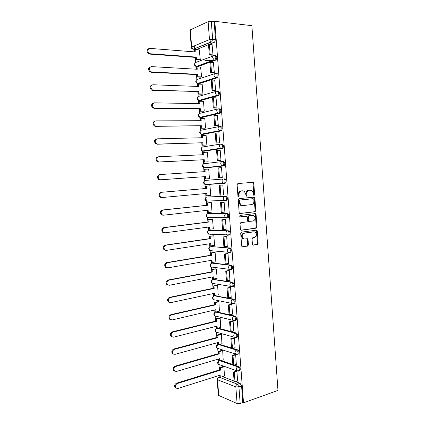 <?xml version="1.0" encoding="UTF-8"?>
<svg xmlns="http://www.w3.org/2000/svg" width="425" height="425" viewBox="0 0 425 425"><rect width="100%" height="100%" fill="white"/><g stroke="black" fill="none" stroke-linecap="round" stroke-linejoin="round"><path stroke-width="0.64" d="M254.107 195.378L254.623 194.581L253.81 183.308L252.912 182.314L237.873 183.552L237.102 184.71L237.952 196.222L238.606 196.918L239.142 196.106L239.036 194.618C239.047 192.504 239.865 191.266 241.485 190.91L244.232 191.192L245.687 193.975L246.107 196.053L246.431 196.143L246.962 195.335L246.851 193.864C246.861 191.771 247.663 190.543 249.257 190.193L251.919 190.458L253.374 193.232L253.481 194.692L254.107 195.378M253.73 195.245L253.114 183.35L252.338 182.362M238.228 196.796L238.351 194.645L239.036 194.618M246.054 196.015L246.165 193.89L246.851 193.864M235.238 320.418L236.098 320.2C236.826 318.495 236.459 317.13 234.993 316.104L216.5 311.849M233.883 303.482L234.797 303.269C235.556 301.527 235.195 300.162 233.713 299.163L214.891 295.736M232.762 286.53L233.49 286.275C234.281 284.506 233.925 283.135 232.433 282.163L213.701 279.411M231.476 269.482L232.178 269.227C233.001 267.421 232.656 266.045 231.147 265.104L212.511 263.027M230.185 252.376L230.86 252.121C231.715 250.277 231.381 248.901 229.856 247.982L211.321 246.596M228.889 235.211L229.537 234.956C230.424 233.075 230.1 231.694 228.56 230.802L210.125 230.111M227.593 217.988L228.204 217.727C229.128 215.815 228.815 214.423 227.258 213.557L208.93 213.573M225.425 200.786L226.87 200.446C227.832 198.491 227.524 197.094 225.951 196.254L207.735 196.982M252.418 244.248L252.795 245.034L253.316 245.172L257.428 244.497L258.161 243.318L257.258 230.924L256.859 230.116L241.474 232.135L240.709 233.33L241.65 245.99L242.027 246.771L247.669 246.091L248.418 244.896L248.025 239.525L247.637 238.733L244.593 238.977L243.174 238.59C241.575 236.273 241.905 234.499 244.168 233.261L253.975 231.827L255.303 232.183C256.913 234.451 256.604 236.215 254.384 237.474L252.769 237.724L252.025 238.908L252.418 244.248M243.514 402.815L214.816 21.319L251.876 25.675L277.971 390.405L243.514 402.815L242.829 402.528L240.178 403.484L237.102 403.522L218.37 395.314L217.127 379.392L217.531 379.753L218.774 395.702M255.048 211.735L255.786 210.582L254.878 198.103L253.985 197.126L238.993 198.65L238.223 199.819L239.169 212.558L239.588 213.398L240.093 213.536L255.048 211.735L254.357 211.735L255.09 210.582L254.187 198.124L253.534 197.173M256.073 214.54L256.976 226.977L256.238 228.145L241.336 230.26L240.81 230.111L240.412 229.303L240.008 223.874L240.773 222.684L246.893 221.877L247.648 220.697L247.387 217.127L246.968 216.298L240.093 216.962L239.737 216.862L239.982 215.454L255.181 213.584L256.073 214.54L255.377 214.54L256.28 226.955L256.976 226.977M222.572 376.662L234.101 381.028M235.694 381.629L240.061 383.286L237.4 384.173L238.919 386.846L240.178 403.484M194.268 45.911L194.507 48.992M194.538 49.422L194.73 51.898M195.155 57.37L195.548 62.448M195.851 66.374L196.068 69.19M196.488 74.593L196.871 79.523M197.173 83.412L197.407 86.424M197.822 91.757L198.188 96.544M198.486 100.39L198.735 103.594M199.144 108.858L199.506 113.502M199.798 117.311L200.063 120.705M200.467 125.906L200.812 130.401M201.105 134.178L201.386 137.758M201.779 142.89L202.119 147.247M202.406 150.992L202.698 154.753M203.092 159.821L203.421 164.029M203.57 165.962L204.011 171.689M204.398 176.688L204.717 180.758M204.861 182.617L205.317 188.551M205.705 193.534L206.008 197.423M206.157 199.336L206.619 205.323M207.007 210.338L207.294 214.014M207.581 217.733L207.915 222.036M208.303 227.088L208.574 230.552M208.861 234.281L209.206 238.696M209.599 243.775L209.849 247.031M210.141 250.771L210.492 255.298M210.885 260.408L211.124 263.452M211.411 267.208L211.772 271.841M212.171 276.983L212.388 279.815M212.681 283.587L213.047 288.331M213.451 293.5L213.653 296.124M213.945 299.912L214.322 304.762M214.726 309.963L214.912 312.375M215.209 316.179L215.592 321.141M215.996 326.373L216.166 328.573M216.463 332.398L216.856 337.461M217.265 342.725L217.419 344.712M217.717 348.558L218.115 353.728M218.524 359.019L218.663 360.798M218.965 364.666L219.374 369.941M219.783 375.264L219.906 376.816M214.816 21.319L214.147 21.622L215.496 39.488L214.572 42.192L196.419 49.576L192.844 49.172M208.117 21.675L190.331 29.862L191.659 46.994L209.477 39.589L208.117 21.675L211.289 21.287L212.643 39.212L211.73 41.932L193.189 49.247L211.039 41.947L214.338 42.325M214.147 21.622L211.289 21.287M191.298 47.297L191.298 47.318C191.462 48.376 192.089 49.024 193.189 49.247L191.659 46.994L191.298 47.297L189.964 30.202L190.331 29.862M199.362 60.026L200.287 59.734L199.288 49.895M212.001 55.208L212.994 54.958L212.102 44.758M213.345 72.887L214.333 72.67L213.424 62.507M200.68 77.159L201.609 76.904L200.595 67.097M214.678 90.504L215.666 90.318L214.742 80.192M201.997 94.228L202.927 94.015L202.167 84.15L201.891 84.24M216.006 108.056L217 107.902L216.043 97.819M203.309 111.244L204.239 111.068L203.485 101.235L203.171 101.32M217.334 125.55L218.322 125.428L217.318 115.382M204.616 128.201L205.546 128.063L204.792 118.267L204.43 118.347M218.652 142.981L219.645 142.89L218.886 132.823L218.551 132.887M205.918 145.095L206.853 144.999L206.098 135.235L205.652 135.32M219.969 160.347L220.963 160.289L220.203 150.259L219.683 150.338M207.214 161.936L208.149 161.877L207.4 152.145L206.762 152.24M221.282 177.655L222.275 177.629L221.515 167.636L218.753 167.859L219.507 177.778L222.27 177.576L218.652 177.852L217.898 167.949L218.753 167.859M208.51 178.718L209.445 178.697L208.702 169.001L207.767 169.097L208.702 169.038M222.833 184.987L219.215 185.289L219.964 195.149L223.582 194.91L222.827 184.949L221.839 185.072M209.801 195.484L210.736 195.458L209.992 185.794L209.063 185.911M209.801 195.5L210.731 195.41M224.395 212.128L224.883 212.128L224.134 202.199L223.146 202.289M211.416 212.165L212.022 212.165L211.278 202.534L210.354 202.613M225.866 229.272L226.18 229.282L225.436 219.39L224.448 219.454M212.867 228.799L213.302 228.815L212.564 219.215L211.634 219.258M221.977 217.929L223.231 217.775M227.242 246.362L226.732 236.523L225.744 236.55M214.221 245.379L214.583 245.406L213.844 235.838L212.914 235.843M220.017 234.77L220.405 234.712M228.576 263.399L228.023 253.597L227.035 253.592M215.544 261.906L215.852 261.943L215.119 252.407L214.189 252.376M229.893 280.373L229.309 270.608L228.321 270.576M216.846 278.38L217.122 278.423L216.389 268.919L215.459 268.85M231.195 297.288L230.594 287.56L229.601 287.497M218.131 294.796L217.658 285.377L216.723 285.271M232.491 314.149L231.869 304.454L230.881 304.358M219.406 311.158L218.923 301.777L217.982 301.638M233.771 330.947L233.144 321.289L232.151 321.167M220.676 327.468L220.177 318.123L219.242 317.948M235.052 347.692L234.414 338.066L233.421 337.912M221.935 343.724L221.43 334.417L220.495 334.199M236.321 364.379L235.678 354.785L234.685 354.599M223.194 359.922L222.684 350.652L221.744 350.402M237.586 381.007L236.938 371.45L235.949 371.232M224.442 376.067L223.927 366.833L222.987 366.547M221.143 360.533L232.847 364.538M234.244 365.017L238.802 366.578L237.857 366.871C239.28 367.976 239.668 369.341 239.02 370.961L238.234 371.184M219.677 344.351L231.588 347.995M232.757 348.351L237.538 349.812L236.587 350.088C238.027 351.167 238.409 352.527 237.734 354.179L236.906 354.397L235.556 354.046L235.02 352.75C235.03 351.411 235.551 350.524 236.587 350.088L218.748 344.611M231.216 331.633L236.268 332.987C237.718 334.034 238.096 335.399 237.394 337.078L236.576 337.301M218.153 328.116L230.323 331.394L229.596 321.815L230.462 322.028L233.15 321.342M213.111 283.486L212.335 283.358C210.874 282.041 210.965 280.829 212.601 279.719L213.233 279.501L231.471 282.359C232.964 283.332 233.32 284.702 232.528 286.477L232.512 286.487M222.45 161.516L223.327 161.468C224.931 162.254 225.218 163.667 224.177 165.702L205.567 167.928L203.904 167.71M222.009 143.979C223.63 144.739 223.906 146.163 222.827 148.24L204.271 151.194L202.603 150.976M220.687 126.432C222.323 127.165 222.583 128.594 221.462 130.719L202.975 134.401L201.301 134.188M219.358 108.816C221.016 109.528 221.26 110.968 220.097 113.135L201.673 117.55L199.957 117.358L198.757 115.382C198.767 114.065 199.298 113.342 200.366 113.215L217.674 108.975M218.025 91.141C219.698 91.827 219.932 93.277 218.726 95.492L200.366 100.645L198.693 100.449M216.686 73.403C218.376 74.062 218.599 75.522 217.345 77.786L199.054 83.677L197.343 83.459M215.342 55.601C217.053 56.233 217.26 57.71 215.964 60.021L197.742 66.656L195.994 66.417M239.227 370.897L239.966 370.658C240.614 369.038 240.226 367.678 238.802 366.578M237.904 354.131L238.685 353.897C239.355 352.251 238.972 350.885 237.538 349.812M210.37 234.218L210.699 234.308M208.935 217.627L209.419 217.797M207.549 200.998L208.138 201.232M205.897 184.684L204.919 184.418L203.979 182.686C203.984 181.379 204.515 180.62 205.567 180.407L223.662 178.968C222.588 179.185 222.047 179.972 222.041 181.337L222.998 183.148L224.002 183.43L225.526 183.106C226.525 181.108 226.233 179.706 224.644 178.893L223.662 178.968C225.25 179.78 225.542 181.188 224.549 183.18L205.897 184.684L205.211 184.397M206.178 184.328L206.858 184.609M201.349 117.55L201.673 117.55M199.962 100.635L200.366 100.645M198.571 83.661L199.054 83.677M197.179 66.624L197.742 66.656M242.829 402.528L241.581 385.942L240.061 383.286M195.787 49.523L196.419 49.576M249.974 190.102L250.495 190.076M246.165 193.89C246.176 191.803 246.978 190.581 248.572 190.225L249.81 190.113M242.245 190.814L242.749 190.793M238.351 194.645C238.361 192.536 239.179 191.303 240.805 190.942L242.069 190.825M239.764 213.493L254.357 211.735M253.821 199.383L253.194 198.703L240.035 200.063L239.498 200.882L239.615 202.449L241.007 205.169L242.574 205.599L251.558 204.606C253.135 204.223 253.927 202.996 253.932 200.924L253.821 199.383M252.567 198.725L253.194 198.703M241.889 205.61L240.327 205.179L238.93 202.465L238.818 200.903L239.355 200.085L252.503 198.725M240.938 230.191L255.547 228.124L256.28 226.955M245.958 216.16L239.806 216.904M253.146 221.048C255.404 219.794 255.691 218.014 254.012 215.725L252.737 215.385L249.294 215.81L248.545 216.978L248.811 220.548L249.22 221.367L253.146 221.048M249.023 221.489L248.529 221.356L248.12 220.538L247.86 216.973L248.609 215.81L252.046 215.379M255.377 214.54L254.814 213.632M243.881 238.94L242.489 238.553C240.89 236.236 241.219 234.467 243.482 233.229L253.284 231.8M242.112 246.835L246.978 246.043L247.732 244.848L247.334 239.488L246.851 238.632M252.87 245.082L256.732 244.455L257.465 243.275L256.567 230.897L256.068 230.031M195.07 51.924L194.916 49.927L195.707 49.603L195.893 51.988L149.876 48.386C147.247 49.459 147.146 51.191 149.573 53.577L150.317 53.763L149.573 54.097L148.835 53.906C146.561 51.919 146.487 50.208 148.596 48.758M199.49 60.031L195.675 59.771L196.472 59.468L196.286 57.088L195.489 57.396L149.573 54.097M195.675 59.771L195.489 57.396M212.41 60.924L205.243 60.43M212.266 55.229L209.312 55.006L210.157 54.682L209.387 44.513L212.218 44.768M210.157 54.682L212.989 54.899M209.312 55.006L208.537 44.859L209.387 44.513M196.286 57.088L150.317 53.763M196.472 59.468L200.287 59.734M206.045 60.132L213.222 60.632M195.707 49.603L199.532 49.916M196.408 69.211L196.249 67.166L197.046 66.879L197.227 69.259L151.369 66.603C148.787 67.66 148.649 69.365 150.949 71.735L151.81 71.963L150.206 72.027C148.022 69.982 148.022 68.282 150.19 66.932M200.828 77.164L197.009 76.978L197.806 76.713L197.62 74.338L196.823 74.609L151.061 72.255M197.009 76.978L196.823 74.609M215.879 77.897L215.087 77.855M213.626 72.903L210.657 72.744L211.507 72.457L210.736 62.326L213.562 62.518M211.507 72.457L214.327 72.611M210.657 72.744L209.892 62.629L210.736 62.326M197.62 74.338L151.81 71.963M197.806 76.713L201.609 76.898M197.046 66.879L200.855 67.113M197.742 86.434L197.577 84.352L198.374 84.097L198.56 86.466L152.857 84.756C150.328 85.792 150.153 87.486 152.331 89.834L153.292 90.1L151.582 90.089C149.488 87.98 149.558 86.296 151.789 85.037M202.173 94.233L198.337 94.127L199.134 93.893L198.953 91.529L152.548 90.35M198.337 94.127L198.156 91.768M214.986 90.514L212.001 90.413L212.851 90.169L212.086 80.07L214.901 80.203M212.851 90.169L215.661 90.259M212.001 90.413L211.236 80.341L212.086 80.07M198.953 91.529L153.292 90.1M199.134 93.893L202.927 93.999M198.374 84.097L202.173 84.251M199.07 103.599L198.905 101.474L199.702 101.251L199.888 103.615L154.339 102.845C151.858 103.865 151.651 105.538 153.712 107.865L154.774 108.162L152.963 108.083C150.949 105.91 151.087 104.242 153.388 103.078M203.527 111.244L199.66 111.217L200.457 111.015L200.276 108.657L154.025 108.38M199.66 111.217L199.479 108.864M216.362 108.062L213.339 108.03L214.195 107.817L213.43 97.755L216.235 97.824M214.195 107.817L216.994 107.849M213.339 108.03L212.58 97.989L213.43 97.755M200.276 108.657L154.774 108.162M200.457 111.015L204.239 111.047M199.702 101.251L203.49 101.331M200.393 120.705L200.228 118.538L201.025 118.352L201.211 120.7L155.816 120.865C153.383 121.874 153.143 123.532 155.093 125.832L156.251 126.167L155.502 126.347L154.344 126.012C152.41 123.776 152.623 122.124 154.982 121.056M204.903 128.196L200.977 128.244L201.779 128.079L201.599 125.731L155.502 126.347M200.977 128.244L200.797 125.901M217.754 125.545L214.678 125.577L215.528 125.396L214.768 115.377L217.563 115.382M215.528 125.396L218.317 125.375M214.678 125.577L213.913 115.573L214.768 115.377M201.599 125.731L156.251 126.167M201.779 128.079L205.546 128.031M201.025 118.352L204.802 118.347M201.716 137.753L201.546 135.543L202.343 135.389L202.528 137.732L157.287 138.821C154.902 139.825 154.631 141.461 156.474 143.735L157.723 144.102L155.725 143.878C153.882 141.61 154.153 139.974 156.538 138.975M206.332 145.084L202.295 145.217L203.097 145.084L202.911 142.742L156.968 144.245M202.295 145.217L202.114 142.88M219.21 142.965L216.006 143.06L216.856 142.922L216.102 132.929L218.886 132.882M216.856 142.922L219.64 142.837M216.006 143.06L215.247 133.094L216.102 132.929M202.911 142.742L157.723 144.102M203.097 145.084L206.847 144.962M202.343 135.389L206.104 135.309M203.033 154.742L202.858 152.49L203.66 152.368L203.841 154.705L158.753 156.708C156.411 157.707 156.113 159.327 157.861 161.574L159.184 161.973L157.107 161.681C155.364 159.439 155.662 157.824 157.999 156.825M207.99 161.898L203.602 162.132L204.404 162.031L204.223 159.699L158.429 162.079M203.602 162.132L203.421 159.8M220.888 160.299L217.329 160.485L218.184 160.379L217.43 150.429L220.208 150.317M218.184 160.379L220.958 160.236M217.329 160.485L216.575 150.551L217.43 150.429M204.223 159.699L159.184 161.973M204.404 162.031L208.149 161.829M203.66 152.368L207.405 152.214M204.34 171.668L204.165 169.378L204.967 169.288L205.148 171.62L160.214 174.537C157.919 175.53 157.595 177.135 159.248 179.355L160.645 179.78L159.89 179.849L158.493 179.424C156.841 177.209 157.165 175.61 159.46 174.617L160.06 174.553M209.44 178.649L204.908 178.983L205.711 178.92L205.53 176.593L159.89 179.849M204.908 178.983L204.728 176.667M218.652 177.852L219.507 177.778M205.53 176.593L160.645 179.78M205.711 178.92L209.44 178.643M204.967 169.288L208.702 169.06M161.341 197.556L159.88 197.104C158.318 194.921 158.663 193.333 160.916 192.339L161.67 192.297C159.417 193.29 159.072 194.884 160.634 197.072L162.1 197.524L206.837 193.433L207.012 195.75L210.731 195.399M207.012 195.75L206.21 195.782L206.035 193.508M160.916 192.339L205.647 188.525L205.466 186.208L209.998 185.847M209.992 185.831L205.466 186.208M220.825 195.117L220.07 185.231L222.833 185.002M219.215 185.289L220.07 185.231M161.67 192.297L206.449 188.472L206.274 186.155M206.449 188.472L205.647 188.525M162.791 215.199L161.266 214.726C159.784 212.569 160.151 210.997 162.361 210.003L163.12 209.992C160.905 210.991 160.538 212.569 162.026 214.726L163.545 215.199L208.133 210.216L208.314 212.521L212.017 212.096M208.314 212.521L207.506 212.521L207.336 210.301M162.361 210.003L206.943 205.286L206.768 202.98L211.283 202.576M211.044 202.539L206.768 202.98M223.986 202.204L220.532 202.566L221.276 212.394L222.137 212.388L221.388 202.544L224.134 202.258M222.137 212.388L224.878 212.07M220.532 202.566L221.388 202.544M163.12 209.992L207.751 205.27L207.57 202.959M207.751 205.27L206.943 205.286M164.231 232.778L162.653 232.284C161.25 230.159 161.633 228.597 163.806 227.598L164.565 227.625C162.387 228.629 162.005 230.196 163.413 232.326L164.99 232.815L209.429 226.939L209.605 229.24L213.297 228.74M209.605 229.24L208.797 229.208L208.633 227.04M163.806 227.598L208.239 221.993L208.064 219.698L212.569 219.252M223.63 217.775L222.376 217.929M212.022 219.21L208.064 219.698M248.529 221.356L249.22 221.367L248.625 221.414M224.974 219.385L221.839 219.778L222.583 229.574L223.444 229.606L222.695 219.794L225.436 219.449M223.444 229.606L226.18 229.229M221.839 219.778L222.695 219.794M164.565 227.625L209.047 222.009L208.866 219.709M223.194 217.94L224.448 217.786M209.047 222.009L208.239 221.993M165.575 250.304L164.045 249.788C162.706 247.69 163.11 246.139 165.245 245.135L166.005 245.198C163.864 246.202 163.466 247.759 164.804 249.857L166.43 250.367L210.715 243.605L210.896 245.894L214.577 245.326M210.896 245.894L210.088 245.836L209.923 243.727M165.245 245.135L209.53 238.648L209.35 236.353L213.849 235.87M220.681 234.727L220.293 234.786M213.18 235.806L209.35 236.353M224.219 234.977L224.607 234.924M226.148 236.491L223.141 236.932L223.885 246.691L224.745 246.76L224.002 236.98L226.732 236.582M224.745 246.76L227.471 246.325M223.141 236.932L224.002 236.98M223.778 234.882L223.391 234.94M166.005 245.198L210.338 238.696L210.157 236.401M221.112 234.823L221.499 234.77M210.338 238.696L209.53 238.648M166.887 267.771L165.431 267.224C164.162 265.158 164.576 263.617 166.68 262.602L167.439 262.703C165.336 263.718 164.921 265.264 166.191 267.336L167.864 267.856L212.001 260.212L212.176 262.496L215.847 261.853M212.176 262.496L211.368 262.406L211.209 260.35M166.68 262.602L210.816 255.239L210.635 252.96L215.119 252.429M214.391 252.344L210.635 252.96M227.37 253.534L224.442 254.028L225.181 263.755L226.042 263.856L225.303 254.107L228.028 253.651M226.042 263.856L228.762 263.362M224.442 254.028L225.303 254.107M167.439 262.703L211.623 255.324L211.448 253.034M211.623 255.324L210.816 255.239M168.199 285.17L166.818 284.607C165.607 282.567 166.037 281.031 168.109 280.011L168.868 280.149C166.802 281.169 166.372 282.705 167.577 284.75L169.293 285.281L213.281 276.765L213.456 279.044L217.117 278.327M213.456 279.044L212.649 278.917L212.495 276.919M168.109 280.011L212.096 271.777L211.921 269.503L216.394 268.935M215.624 268.818L211.921 269.503M228.618 270.518L225.739 271.065L226.477 280.755L227.338 280.888L226.599 271.177L229.314 270.661M227.338 280.888L230.047 280.341M225.739 271.065L226.599 271.177M168.868 280.149L212.904 271.894L212.728 269.609M212.904 271.894L212.096 271.777M169.517 302.504L168.204 301.931C167.052 299.912 167.492 298.387 169.527 297.362L170.298 297.532C168.258 298.562 167.811 300.087 168.964 302.111L170.712 302.642L214.556 293.266L214.731 295.534L218.381 294.743M214.731 295.534L213.924 295.375L213.77 293.431M169.527 297.362L213.371 288.262L213.196 285.993L217.658 285.382M216.862 285.244L213.196 285.993M229.872 287.438L227.03 288.038L227.763 297.697L228.629 297.861L227.89 288.187L230.594 287.613M228.629 297.861L231.327 297.261M227.03 288.038L227.89 288.187M170.298 297.532L214.184 288.405L214.009 286.131M214.184 288.405L213.371 288.262M170.834 319.781L169.586 319.191C168.486 317.199 168.943 315.685 170.946 314.643L171.716 314.851C169.708 315.892 169.251 317.411 170.351 319.409L172.13 319.945L215.831 309.703L216.006 311.966L219.64 311.105M216.006 311.966L215.193 311.78L215.045 309.889M170.946 314.643L214.646 304.688L214.471 302.43L215.278 302.6L218.917 301.777M218.105 301.612L214.471 302.43M231.131 304.3L228.315 304.953L229.048 314.58L229.909 314.782L229.181 305.134L231.875 304.507M229.909 314.782L232.602 314.123M228.315 304.953L229.181 305.134M171.716 314.851L215.454 304.863L215.278 302.6M215.454 304.863L214.646 304.688M172.152 336.988L170.967 336.398C169.92 334.433 170.383 332.918 172.359 331.867L173.129 332.106C171.153 333.163 170.685 334.677 171.732 336.642L173.543 337.184L217.095 326.092L217.271 328.344L220.894 327.415M217.271 328.344L216.458 328.127L216.314 326.288M172.359 331.867L215.911 321.061L215.735 318.808L216.548 319.01L220.161 318.118M219.348 317.921L215.735 318.808M230.329 331.404L231.189 331.638L230.462 322.028M231.189 331.638L233.872 330.921M232.39 321.103L229.596 321.815M173.129 332.106L216.723 321.263L216.548 319.01M216.723 321.263L215.911 321.061M173.474 354.137L172.348 353.542C171.344 351.597 171.822 350.094 173.767 349.031L174.537 349.302C172.587 350.37 172.114 351.879 173.118 353.823L174.951 354.365L218.36 342.422L218.535 344.67L222.148 343.666M218.535 344.67L217.722 344.42L217.584 342.635M173.767 349.031L217.175 337.376L217 335.128L217.812 335.362L221.404 334.406M220.586 334.178L217 335.128M233.644 337.854L230.876 338.613L231.604 348.171L232.47 348.436L231.742 338.858L234.419 338.119M232.47 348.436L235.142 347.666M230.876 338.613L231.742 338.858M174.537 349.302L217.988 337.609L217.812 335.362M217.988 337.609L217.175 337.376M174.797 371.227L173.724 370.627C172.768 368.709 173.251 367.211 175.169 366.132L175.945 366.44C174.016 367.519 173.538 369.022 174.494 370.945L176.354 371.482L219.619 358.695L219.794 360.937L223.391 359.863M219.794 360.937L218.976 360.655L218.843 358.928M175.169 366.132L218.434 353.637L218.259 351.395L219.077 351.661L222.647 350.641M221.829 350.381L218.259 351.395M234.898 354.54L232.146 355.353L232.873 364.878L233.739 365.176L233.012 355.629L235.684 354.838M238.011 354.152L238.606 353.972M233.739 365.176L236.401 364.353M232.146 355.353L233.012 355.629M175.945 366.44L219.247 353.903L219.077 351.661M219.247 353.903L218.434 353.637M176.12 388.253L175.1 387.658C174.181 385.762 174.675 384.264 176.572 383.175L177.342 383.515C175.445 384.609 174.951 386.107 175.87 388.009L177.756 388.535L220.873 374.919L221.048 377.15L224.634 376.008M221.048 377.15L220.23 376.837L220.102 375.163M176.572 383.175L219.688 369.84L219.518 367.609L220.331 367.907L223.885 366.817M223.061 366.525L219.518 367.609M236.151 371.168L233.415 372.034L234.138 381.528L235.004 381.857L234.281 372.348L236.943 371.503M235.004 381.857L237.66 380.981M233.415 372.034L234.281 372.348M177.342 383.515L220.506 370.138L220.331 367.907M220.506 370.138L219.688 369.84M253.932 194.607L254.623 194.581M238.462 196.132L239.142 196.106M246.272 195.362L246.962 195.335M219.597 364.735L218.471 364.337C217.196 363.024 217.297 361.829 218.769 360.745L218.971 360.591M218.45 348.627L217.249 348.245C215.942 346.933 216.038 345.737 217.542 344.654L217.844 344.457M217.297 332.462L216.022 332.1C214.683 330.793 214.779 329.593 216.314 328.504L217.01 328.302L235.317 333.243C236.768 334.294 237.139 335.66 236.443 337.338L236.396 337.365M217.063 328.291L217.01 328.302C215.99 328.695 215.475 329.534 215.47 330.82L216.022 332.1L234.308 337.216L233.745 335.877C233.75 334.539 234.276 333.657 235.317 333.243L236.268 332.987M215.847 316.163L214.795 315.908C213.419 314.596 213.509 313.39 215.082 312.295L215.757 312.088L234.037 316.343C235.503 317.369 235.87 318.734 235.142 320.445L234.366 320.684L233.059 320.328L232.464 318.947C232.47 317.603 232.996 316.737 234.037 316.343L234.993 316.104M216.692 311.87L215.757 312.088C214.731 312.46 214.216 313.294 214.211 314.58L214.795 315.908L233.059 320.328L236.098 320.2M214.46 299.843L213.562 299.657C212.149 298.345 212.24 297.139 213.844 296.034L214.498 295.821L232.757 299.381C234.233 300.379 234.595 301.75 233.84 303.493L233.086 303.737L231.806 303.386L231.173 301.957C231.184 300.613 231.71 299.752 232.757 299.381L233.713 299.163M215.438 295.619L214.498 295.821C213.467 296.177 212.952 296.995 212.946 298.286L213.562 299.657L231.806 303.386L234.797 303.269M214.173 279.315L213.233 279.501C212.202 279.836 211.687 280.649 211.677 281.94L212.335 283.358L230.552 286.381L229.883 284.909C229.893 283.56 230.419 282.71 231.471 282.359L232.433 282.163M211.778 267.086L211.097 267.001C209.594 265.683 209.684 264.462 211.358 263.346L211.969 263.128L230.18 265.28C231.689 266.225 232.034 267.601 231.216 269.408L230.515 269.663L229.298 269.322L228.592 267.798C228.597 266.448 229.128 265.609 230.18 265.28L231.147 265.104M212.909 262.958L211.969 263.128C210.933 263.436 210.412 264.238 210.407 265.535L211.097 267.001L229.298 269.322L232.178 269.227M211.645 246.548L228.889 248.136C230.408 249.055 230.743 250.437 229.893 252.28L229.218 252.54L228.039 252.206L227.29 250.628C227.295 249.273 227.827 248.444 228.889 248.136L229.856 247.982M208.967 230.345L227.587 230.934C229.128 231.827 229.452 233.213 228.565 235.094L227.922 235.354L226.78 235.03L225.983 233.399C225.988 232.039 226.525 231.221 227.587 230.934L228.56 230.802M210.37 230.079L209.419 230.207C208.377 230.477 207.857 231.264 207.846 232.565L208.627 234.127L209.143 234.154M207.83 213.732L226.286 213.674C227.837 214.54 228.156 215.932 227.232 217.85L226.621 218.105L225.521 217.797L224.676 216.107C224.682 214.747 225.218 213.934 226.286 213.674L227.258 213.557M209.095 213.552L208.138 213.663C207.092 213.913 206.571 214.689 206.561 215.996L207.395 217.611L208.468 217.913L207.83 217.616M206.699 197.088L224.974 196.35C226.546 197.189 226.849 198.592 225.893 200.547L224.262 200.504L223.359 198.751C223.369 197.391 223.906 196.589 224.974 196.35L225.951 196.254M207.809 196.972L206.853 197.067C205.806 197.296 205.28 198.061 205.275 199.367L206.157 201.041L207.182 201.328L206.518 201.03M220.224 376.784L219.066 377.15L237.4 384.173C236.364 384.652 235.843 385.56 235.838 386.899L217.531 379.753C217.536 378.468 218.046 377.602 219.066 377.15L218.312 377.32L217.127 379.392M237.102 403.522L235.838 386.899L238.919 386.846L241.581 385.942M220.219 360.809L237.857 366.871C236.821 367.328 236.3 368.225 236.295 369.564L236.799 370.818L239.966 370.658M223.667 165.941L204.606 167.987L203.676 167.737L202.683 165.947C202.688 164.634 203.219 163.885 204.271 163.699L222.158 161.542M222.349 148.468L203.309 151.231L202.438 151.002L201.376 149.148C201.386 147.836 201.917 147.098 202.975 146.928L220.66 144.07M221.027 130.937L202.008 134.422L201.2 134.21L200.069 132.292C200.079 130.98 200.611 130.247 201.673 130.103L219.167 126.549M219.698 113.342L200.701 117.55M218.365 95.678L217.372 95.652L199.389 100.624L198.719 100.454L197.444 98.409C197.45 97.091 197.986 96.379 199.054 96.273L216.192 91.348M217.026 77.961L216.028 77.908L198.077 83.64L197.476 83.491L196.122 81.382C196.127 80.059 196.669 79.358 197.737 79.273L214.71 73.674M215.688 60.175L214.683 60.1L196.759 66.597L196.233 66.47L194.793 64.292C194.804 62.969 195.341 62.278 196.419 62.215L213.238 55.935M214.338 55.526C216.043 56.158 216.251 57.635 214.96 59.952L214.147 59.968L212.681 57.683C212.686 56.297 213.238 55.579 214.338 55.526M215.682 73.35C217.377 74.008 217.595 75.469 216.346 77.738L215.417 77.754L214.03 75.538C214.035 74.157 214.588 73.429 215.682 73.35M217.026 91.109C218.7 91.795 218.933 93.245 217.727 95.466L216.681 95.471L215.379 93.33C215.385 91.949 215.932 91.21 217.026 91.109M218.365 108.805C220.017 109.517 220.267 110.957 219.103 113.13L217.945 113.13L216.723 111.058C216.729 109.682 217.276 108.933 218.365 108.805M219.693 126.443C221.335 127.176 221.595 128.605 220.474 130.735L219.21 130.725L218.057 128.722C218.067 127.351 218.609 126.586 219.693 126.443M221.021 144.011C222.642 144.771 222.913 146.195 221.839 148.277L220.474 148.261L219.39 146.322C219.396 144.952 219.943 144.181 221.021 144.011M222.344 161.521C223.948 162.308 224.23 163.721 223.194 165.761L221.738 165.734L220.718 163.864C220.724 162.493 221.266 161.712 222.344 161.521M230.86 252.121L228.039 252.206L210.46 250.644M232.528 286.477L231.8 286.732L230.552 286.381L233.49 286.275M236.443 337.338L235.641 337.567L234.308 337.216L237.394 337.078M210.109 246.92C208.393 248.046 208.314 249.273 209.865 250.591L209.132 249.077C209.137 247.78 209.658 246.983 210.694 246.697M238.685 353.897L235.556 354.046L217.249 348.245L216.723 347.002L218.073 344.526M238.09 371.19L218.471 364.337L217.977 363.136L219.157 360.719M215.496 39.488L212.643 39.212L209.477 39.589L211.039 41.947L214.572 42.192M248.572 190.225L249.257 190.193M240.805 190.942L241.485 190.91M253.114 183.35L253.81 183.308M254.187 198.124L254.878 198.103M255.09 210.582L255.786 210.582M239.355 200.085L240.035 200.063M238.818 200.903L239.498 200.882M238.93 202.465L239.615 202.449M255.547 228.124L256.238 228.145M245.788 216.16L246.473 216.166M248.609 215.81L249.294 215.81M247.86 216.973L248.545 216.978M248.12 220.538L248.811 220.548M243.482 233.229L244.168 233.261M247.334 239.488L248.025 239.525M247.732 244.848L248.418 244.896M246.978 246.043L247.669 246.091M242.261 246.898L242.569 246.92M256.567 230.897L257.258 230.924M257.465 243.275L258.161 243.318M256.732 244.455L257.428 244.497M253.024 245.151L253.316 245.172M215.964 60.021L214.147 59.968L196.233 66.47C194.31 65.668 193.954 64.451 195.176 62.81M217.345 77.786L215.417 77.754L197.476 83.491C195.596 82.647 195.282 81.43 196.536 79.847M218.726 95.492L216.681 95.471L198.719 100.454C196.881 99.562 196.61 98.35 197.891 96.82M220.097 113.135L217.945 113.13L199.957 117.358C198.167 116.423 197.928 115.218 199.251 113.735M221.462 130.719L219.21 130.725L201.2 134.21C199.447 133.227 199.251 132.021 200.611 130.587M222.827 148.24L220.474 148.261L202.438 151.002C200.722 149.977 200.563 148.771 201.965 147.379M224.177 165.702L203.676 167.737C201.992 166.669 201.875 165.458 203.32 164.114M225.526 183.106L204.919 184.418C203.262 183.303 203.187 182.091 204.68 180.79M226.87 200.446L206.157 201.041C204.531 199.877 204.489 198.666 206.035 197.407M228.204 217.727L207.395 217.611C205.796 216.399 205.796 215.183 207.395 213.966M229.537 234.956L208.627 234.127C207.055 232.863 207.097 231.646 208.749 230.472M220.219 376.715L218.949 377.118M252.652 182.474L253.343 182.426M253.746 197.269L254.437 197.242M240.327 205.179L241.007 205.169M254.958 213.711L255.653 213.711M242.489 238.553L243.174 238.59M246.952 238.696L247.637 238.733M256.169 230.095L256.859 230.116M149.573 53.577L148.835 53.906M150.949 71.735L150.206 72.027M152.331 89.834L151.582 90.089M153.712 107.865L152.963 108.083M155.093 125.832L154.344 126.012M156.474 143.735L155.725 143.878M157.861 161.574L157.107 161.681M159.248 179.355L158.493 179.424M160.634 197.072L159.88 197.104M162.026 214.726L161.266 214.726M163.413 232.326L162.653 232.284M164.804 249.857L164.045 249.788M166.191 267.336L165.431 267.224M167.577 284.75L166.818 284.607M168.964 302.111L168.204 301.931M170.351 319.409L169.586 319.191M171.732 336.642L170.967 336.398M173.118 353.823L172.348 353.542M174.494 370.945L173.724 370.627M175.87 388.009L175.1 387.658"/></g></svg>
